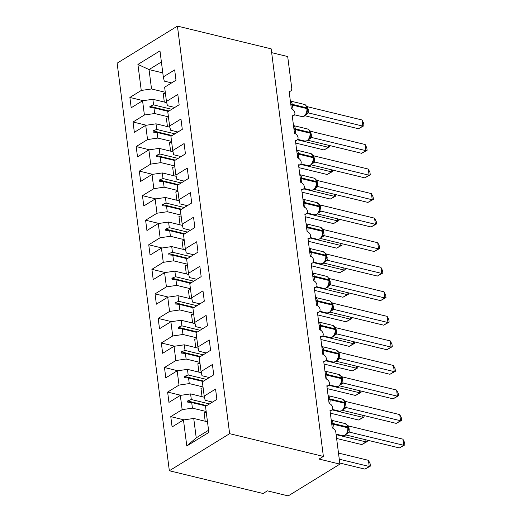 <?xml version="1.0" encoding="UTF-8"?>
<svg xmlns="http://www.w3.org/2000/svg" width="522" height="522" viewBox="0 0 522 522"><rect width="100%" height="100%" fill="white"/><g stroke="black" fill="none" stroke-linecap="round" stroke-linejoin="round"><path stroke-width="0.78" d="M169.343 470.753L263.081 493.492L267.388 490.843L288.222 495.9L339.9 464.117L319.072 459.06L323.379 456.411L271.166 48.846L177.428 26.1L117.13 63.182L169.343 470.753L229.634 433.671L177.428 26.1M271.655 52.657L287.694 56.546L291.752 88.218A4.085 2.734 -121.6 0 1 290.761 90.939A4.085 2.734 -121.6 0 1 289.097 91.148L291.361 108.824A4.085 2.734 58.4 0 1 294.917 113.013A4.085 2.734 -121.6 0 1 293.906 115.492A4.085 2.734 -121.6 0 1 292.242 115.695L294.506 133.378A4.085 2.734 58.4 0 1 298.062 137.567A4.085 2.734 -121.6 0 1 297.057 140.046A4.085 2.734 -121.6 0 1 295.387 140.248L297.651 157.925A4.085 2.734 58.4 0 1 301.207 162.12A4.085 2.734 -121.6 0 1 300.202 164.593A4.085 2.734 -121.6 0 1 298.532 164.802L300.796 182.478A4.085 2.734 58.4 0 1 304.352 186.674A4.085 2.734 -121.6 0 1 303.347 189.147A4.085 2.734 -121.6 0 1 301.677 189.355L303.941 207.032A4.085 2.734 58.4 0 1 307.504 211.227A4.085 2.734 -121.6 0 1 306.492 213.7A4.085 2.734 -121.6 0 1 304.822 213.909L307.086 231.585A4.085 2.734 58.4 0 1 310.649 235.781A4.085 2.734 -121.6 0 1 309.637 238.254A4.085 2.734 -121.6 0 1 307.967 238.456L310.231 256.139A4.085 2.734 58.4 0 1 313.794 260.328A4.085 2.734 -121.6 0 1 312.782 262.807A4.085 2.734 -121.6 0 1 311.112 263.01L313.376 280.686A4.085 2.734 58.4 0 1 316.939 284.882A4.085 2.734 -121.6 0 1 315.927 287.361A4.085 2.734 -121.6 0 1 314.257 287.563L316.521 305.24A4.085 2.734 58.4 0 1 320.084 309.435A4.085 2.734 -121.6 0 1 319.072 311.908A4.085 2.734 -121.6 0 1 317.402 312.117L319.666 329.793A4.085 2.734 58.4 0 1 323.229 333.989A4.085 2.734 -121.6 0 1 322.218 336.462A4.085 2.734 -121.6 0 1 320.547 336.67L322.811 354.347A4.085 2.734 58.4 0 1 326.374 358.542A4.085 2.734 -121.6 0 1 325.363 361.015A4.085 2.734 -121.6 0 1 323.692 361.217L325.956 378.9A4.085 2.734 58.4 0 1 329.519 383.089A4.085 2.734 -121.6 0 1 328.508 385.569A4.085 2.734 -121.6 0 1 326.837 385.771L329.101 403.454A4.085 2.734 58.4 0 1 332.664 407.643A4.085 2.734 -121.6 0 1 331.653 410.122A4.085 2.734 -121.6 0 1 329.982 410.325L332.246 428.001A4.085 2.734 58.4 0 1 335.848 432.444L339.9 464.117M206.164 411.48L192.416 408.145L191.698 402.534L206.105 406.025M184.083 419.864L170.772 416.634L182.145 409.639L192.416 408.145M170.772 416.634L172.097 426.944L183.463 419.949L186.798 445.977L208.846 432.418L205.511 406.39L216.884 399.402L215.566 389.086L204.193 396.081L202.366 381.836L213.739 374.848L212.415 364.532L201.048 371.527L199.221 357.289L210.594 350.295L209.27 339.979L197.903 346.973L196.076 332.736L207.449 325.741L206.125 315.432L194.758 322.42L192.931 308.182L204.304 301.187L202.98 290.878L191.613 297.866L189.786 283.629L201.159 276.634L199.835 266.324L188.468 273.319L186.641 259.075L198.014 252.087L196.69 241.771L185.323 248.766L183.496 234.522L194.869 227.533L193.545 217.217L182.178 224.212L180.351 209.975L191.724 202.98L190.399 192.67L179.033 199.658L177.206 185.421L188.579 178.426L187.254 168.117L175.888 175.105L174.061 160.867L185.434 153.873L184.109 143.563L172.743 150.558L170.916 136.314L182.289 129.325L180.964 119.009L169.598 126.004L167.771 111.76L179.144 104.772L177.819 94.456L166.453 101.451L164.626 87.213L175.999 80.218L174.674 69.909L163.308 76.897L159.973 50.875L137.919 64.434L141.253 90.456L151.53 88.962L149.044 69.57L137.919 64.434M212.513 402.084L205.166 400.302L204.193 396.081M203.019 386.926L189.271 383.592L188.553 377.98L202.96 381.478M180.938 395.311L167.627 392.081L179 385.086L189.271 383.592M209.368 377.536L202.021 375.749L201.048 371.527M199.874 362.372L186.126 359.038L185.408 353.427L199.815 356.924M177.793 370.757L164.482 367.527L175.855 360.532L186.126 359.038M206.223 352.983L198.875 351.202L197.903 346.973M196.729 337.825L182.981 334.485L182.263 328.873L196.67 332.37M174.648 346.203L161.337 342.974L172.71 335.985L182.981 334.485M203.078 328.429L195.73 326.648L194.758 322.42M193.584 313.272L179.836 309.938L179.118 304.319L193.525 307.817M171.503 321.65L158.192 318.42L169.565 311.432L179.836 309.938M199.933 303.876L192.585 302.094L191.613 297.866M190.439 288.718L176.69 285.384L175.973 279.772L190.38 283.263M168.358 297.103L155.047 293.873L166.42 286.878L176.69 285.384M196.787 279.322L189.44 277.541L188.468 273.319M187.294 264.165L173.545 260.83L172.828 255.219L187.235 258.71M165.213 272.549L151.902 269.319L163.269 262.325L173.545 260.83M193.642 254.775L186.295 252.987L185.323 248.766M184.149 239.611L170.4 236.277L169.683 230.665L184.09 234.163M162.068 247.996L148.757 244.766L160.124 237.771L170.4 236.277M190.497 230.222L183.15 228.44L182.178 224.212M181.003 215.057L167.255 211.723L166.538 206.112L180.945 209.609M158.923 223.442L145.612 220.212L156.978 213.224L167.255 211.723M187.352 205.668L180.005 203.887L179.033 199.658M177.858 190.51L164.11 187.17L163.393 181.558L177.8 185.056M155.778 198.889L142.467 195.659L153.833 188.67L164.11 187.17M184.207 181.114L176.86 179.333L175.888 175.105M174.713 165.957L160.965 162.623L160.247 157.005L174.655 160.502M152.633 174.335L139.322 171.112L150.688 164.117L160.965 162.623M181.062 156.561L173.715 154.78L172.743 150.558M171.568 141.403L157.82 138.069L157.102 132.457L171.51 135.948M149.488 149.788L136.177 146.558L147.543 139.563L157.82 138.069M177.917 132.014L170.57 130.226L169.598 126.004M168.423 116.85L154.675 113.515L153.957 107.904L168.365 111.401M146.343 125.234L133.032 122.004L144.398 115.01L154.675 113.515M174.772 107.46L167.425 105.679L166.453 101.451M165.278 92.296L151.53 88.962M141.253 90.456L129.887 97.451L131.205 107.76L142.578 100.772L152.855 99.278L153.572 104.889L149.879 106.338L150.036 107.565L153.957 107.904M143.198 100.681L129.887 97.451M171.627 82.907L164.28 81.125L163.308 76.897M183.463 419.949L193.74 418.455L207.488 421.789M182.145 409.639L180.318 395.402L168.952 402.39L167.627 392.081M180.318 395.402L190.595 393.901L204.467 397.268M179 385.086L177.173 370.848L165.807 377.837L164.482 367.527M177.173 370.848L187.45 369.354L201.322 372.715M175.855 360.532L174.028 346.295L162.662 353.29L161.337 342.974M174.028 346.295L184.305 344.801L198.177 348.167M172.71 335.985L170.883 321.741L159.51 328.736L158.192 318.42M170.883 321.741L181.16 320.247L195.032 323.614M169.565 311.432L167.738 297.188L156.365 304.182L155.047 293.873M167.738 297.188L178.015 295.693L191.887 299.06M166.42 286.878L164.593 272.641L153.22 279.629L151.902 269.319M164.593 272.641L174.87 271.14L188.742 274.507M163.269 262.325L161.448 248.087L150.075 255.075L148.757 244.766M161.448 248.087L171.725 246.586L185.597 249.953M160.124 237.771L158.303 223.533L146.93 230.528L145.612 220.212M158.303 223.533L168.58 222.039L182.452 225.406M156.978 213.224L155.158 198.98L143.785 205.975L142.467 195.659M155.158 198.98L165.435 197.486L179.307 200.853M153.833 188.67L152.013 174.426L140.64 181.421L139.322 171.112M152.013 174.426L162.29 172.932L176.162 176.299M150.688 164.117L148.868 149.873L137.495 156.868L136.177 146.558M148.868 149.873L159.145 148.379L173.017 151.745M147.543 139.563L145.723 125.326L134.35 132.314L133.032 122.004M145.723 125.326L156 123.825L169.872 127.192M144.398 115.01L142.578 100.772M209.511 403.93L191.313 399.519L190.595 393.901M191.313 399.519L187.62 400.961L187.776 402.194L191.698 402.534M206.366 379.377L188.168 374.966L187.45 369.354M188.168 374.966L184.475 376.414L184.631 377.641L188.553 377.98M203.221 354.829L185.023 350.412L184.305 344.801M185.023 350.412L181.33 351.861L181.486 353.087L185.408 353.427M200.076 330.276L181.878 325.858L181.16 320.247M181.878 325.858L178.185 327.307L178.341 328.534L182.263 328.873M196.931 305.722L178.733 301.305L178.015 295.693M178.733 301.305L175.04 302.753L175.196 303.98L179.118 304.319M193.786 281.169L175.588 276.751L174.87 271.14M175.588 276.751L171.895 278.2L172.051 279.427L175.973 279.772M190.641 256.615L172.443 252.204L171.725 246.586M172.443 252.204L168.75 253.653L168.906 254.88L172.828 255.219M187.496 232.068L169.298 227.651L168.58 222.039M169.298 227.651L165.605 229.099L165.761 230.326L169.683 230.665M184.351 207.515L166.153 203.097L165.435 197.486M166.153 203.097L162.459 204.546L162.616 205.772L166.538 206.112M181.206 182.961L163.008 178.544L162.29 172.932M163.008 178.544L159.314 179.992L159.471 181.219L163.393 181.558M178.061 158.407L159.862 153.99L159.145 148.379M159.862 153.99L156.169 155.439L156.326 156.665L160.247 157.005M174.916 133.854L156.717 129.443L156 123.825M156.717 129.443L153.024 130.885L153.181 132.118L157.102 132.457M171.771 109.307L153.572 104.889M166.727 102.638L152.855 99.278M162.792 72.904L149.044 69.57L161.396 61.974M186.798 445.977L196.226 437.854L193.74 418.455M229.634 433.671L323.379 456.411M196.226 437.854L208.572 430.258M169.037 110.984L149.879 106.338M172.182 135.537L153.024 130.885M175.327 160.091L156.169 155.439M178.472 184.638L159.314 179.992M181.617 209.191L162.459 204.546M184.762 233.745L165.605 229.099M187.907 258.299L168.75 253.653M191.052 282.852L171.895 278.2M194.197 307.406L175.04 302.753M197.342 331.953L178.185 327.307M200.487 356.506L181.33 351.861M203.632 381.06L184.475 376.414M206.777 405.614L187.62 400.961M295.752 143.08L324.038 149.945L328.345 147.295L297.383 139.785M329.343 145.468L329.526 146.904L328.345 147.295L328.077 145.162M329.526 146.904L324.038 149.945M165.389 93.17A21.774 9.05 172.7 0 0 163.229 93.679L164.306 102.051M166.688 102.475A21.774 9.05 172.7 0 0 166.348 102.547M307.367 108.948L307.275 111.401L306.186 114.207L304.404 116.08L301.794 116.556A5.853 3.602 -76.4 0 0 303.85 116.145A5.853 3.602 -76.4 0 0 306.877 108.589A1.364 0.568 -7.3 0 1 307.367 108.948L307.269 108.211A1.364 0.568 172.7 0 0 306.779 107.852A5.853 3.602 -76.4 0 0 304.457 104.446L290.363 101.027M358.497 128.751L362.803 126.102L362.014 119.969L363.664 123.264L363.978 125.717L358.497 128.751L304.874 115.747M363.978 125.717L362.803 126.102L308.456 112.922L305.768 114.833M362.014 119.969L307.575 106.756L308.456 112.922M305.748 105.105L305.037 105.229M306.525 112.85L308.358 112.896M305.514 104.935L304.457 104.446M306.531 106.025L307.575 106.756M310.512 133.501L310.42 135.955L309.331 138.754L307.549 140.627L304.939 141.103A5.853 3.602 -76.4 0 0 306.995 140.699A5.853 3.602 -76.4 0 0 310.022 133.143A1.364 0.568 -7.3 0 1 310.512 133.501L310.414 132.764A1.364 0.568 172.7 0 0 309.924 132.405A5.853 3.602 -76.4 0 0 307.602 128.999L293.508 125.58M361.642 153.305L365.948 150.656L365.159 144.522L366.809 147.817L367.123 150.264L361.642 153.305L308.019 140.294M367.123 150.264L365.948 150.656L311.601 137.469L308.913 139.387M365.159 144.522L310.72 131.309L311.601 137.469M310.381 132.934A1.364 0.568 172.7 0 0 310.414 132.764L308.848 129.613L308.182 129.782M309.67 137.403L311.503 137.449M308.659 129.489L307.602 128.999M309.676 130.572L310.72 131.309M313.657 158.049L313.565 160.508L312.482 163.308L310.694 165.18L308.084 165.657A5.853 3.602 -76.4 0 0 310.14 165.252A5.853 3.602 -76.4 0 0 313.167 157.696A1.364 0.568 -7.3 0 1 313.657 158.049L313.559 157.318A1.364 0.568 172.7 0 0 313.07 156.959A5.853 3.602 -76.4 0 0 310.747 153.546L296.653 150.127M364.787 177.858L369.093 175.209L368.304 169.069L369.954 172.364L370.268 174.818L364.787 177.858L311.164 164.848M370.268 174.818L369.093 175.209L314.746 162.022L312.058 163.941M368.304 169.069L313.866 155.863L314.746 162.022M313.526 157.481A1.364 0.568 172.7 0 0 313.559 157.318L311.993 154.166L311.327 154.336M312.815 161.957L314.649 162.003M311.804 154.036L310.747 153.546M312.822 155.125L313.866 155.863M316.802 182.602L316.71 185.062L315.627 187.861L313.839 189.734L311.229 190.21A5.853 3.602 -76.4 0 0 313.285 189.806A5.853 3.602 -76.4 0 0 316.312 182.25A1.364 0.568 -7.3 0 1 316.802 182.602L316.704 181.865A1.364 0.568 172.7 0 0 316.215 181.512A5.853 3.602 -76.4 0 0 313.892 178.1L299.798 174.681M367.932 202.412L372.238 199.763L371.449 193.623L373.099 196.918L373.413 199.371L367.932 202.412L314.309 189.401M373.413 199.371L372.238 199.763L317.891 186.576L315.203 188.494M371.449 193.623L317.011 180.416L317.891 186.576M315.184 178.765L314.472 178.889M315.96 186.511L317.794 186.556M314.949 178.589L313.892 178.1M315.967 179.679L317.011 180.416M319.947 207.156L319.855 209.616L318.772 212.415L316.984 214.288L314.375 214.764A5.853 3.602 -76.4 0 0 316.43 214.353A5.853 3.602 -76.4 0 0 319.457 206.797A1.364 0.568 -7.3 0 1 319.947 207.156L319.849 206.418A1.364 0.568 172.7 0 0 319.36 206.059A5.853 3.602 -76.4 0 0 317.037 202.653L302.943 199.234M371.077 226.966L375.383 224.316L374.594 218.176L376.245 221.472L376.558 223.925L371.077 226.966L317.454 213.955M376.558 223.925L375.383 224.316L321.037 211.129L318.348 213.041M374.594 218.176L320.156 204.963L321.037 211.129M319.816 206.588A1.364 0.568 172.7 0 0 319.849 206.418L318.283 203.273L317.617 203.436M319.105 211.064L320.939 211.11M318.094 203.143L317.037 202.653M319.112 204.232L320.156 204.963M298.897 167.634L327.183 174.498L331.49 171.849L300.528 164.332M332.488 170.022L332.671 171.457L331.49 171.849L331.222 169.715M332.671 171.457L327.183 174.498M168.534 117.718A21.774 9.05 172.7 0 0 166.374 118.233L167.451 126.605M169.833 127.029A21.774 9.05 172.7 0 0 169.493 127.1M302.042 192.181L330.328 199.045L334.635 196.396L303.673 188.886M335.633 194.575L335.816 196.011L334.635 196.396L334.367 194.269M335.816 196.011L330.328 199.045M171.679 142.271A21.774 9.05 172.7 0 0 169.519 142.787L170.596 151.158M172.978 151.582A21.774 9.05 172.7 0 0 172.638 151.654M305.187 216.734L333.473 223.599L337.78 220.95L306.825 213.439M338.778 219.129L338.961 220.558L337.78 220.95L337.512 218.822M338.961 220.558L333.473 223.599M174.824 166.825A21.774 9.05 172.7 0 0 172.665 167.34L173.741 175.712M176.123 176.136A21.774 9.05 172.7 0 0 175.783 176.208M308.332 241.288L336.618 248.152L340.925 245.503L309.97 237.993M341.923 243.683L342.106 245.112L340.925 245.503L340.657 243.369M342.106 245.112L336.618 248.152M177.969 191.378A21.774 9.05 172.7 0 0 175.81 191.894L176.886 200.265M179.268 200.683A21.774 9.05 172.7 0 0 178.929 200.761M323.092 231.709L323.001 234.163L321.917 236.968L320.13 238.841L317.52 239.317A5.853 3.602 -76.4 0 0 319.575 238.906A5.853 3.602 -76.4 0 0 322.603 231.35A1.364 0.568 -7.3 0 1 323.092 231.709L322.994 230.972A1.364 0.568 172.7 0 0 322.505 230.613A5.853 3.602 -76.4 0 0 320.182 227.207L306.088 223.788M374.222 251.513L378.528 248.87L377.739 242.73L379.39 246.025L379.703 248.479L374.222 251.513L320.599 238.508M379.703 248.479L378.528 248.87L324.182 235.683L321.493 237.595M377.739 242.73L323.301 229.517L324.182 235.683M322.961 231.142A1.364 0.568 172.7 0 0 322.994 230.972L321.428 227.827L320.762 227.99M322.25 235.618L324.084 235.663M321.239 227.696L320.182 227.207M322.263 228.786L323.301 229.517M311.477 265.842L339.763 272.706L344.07 270.057L313.115 262.546M345.068 268.23L345.251 269.665L344.07 270.057L343.802 267.923M345.251 269.665L339.763 272.706M181.114 215.932A21.774 9.05 172.7 0 0 178.955 216.441L180.031 224.812M182.413 225.236A21.774 9.05 172.7 0 0 182.074 225.308M326.237 256.263L326.146 258.716L325.062 261.522L323.275 263.395L320.665 263.864A5.853 3.602 -76.4 0 0 322.72 263.46A5.853 3.602 -76.4 0 0 325.748 255.904A1.364 0.568 -7.3 0 1 326.237 256.263L326.139 255.526A1.364 0.568 172.7 0 0 325.65 255.167A5.853 3.602 -76.4 0 0 323.327 251.761L309.233 248.341M377.367 276.066L381.673 273.417L380.884 267.284L382.535 270.579L382.854 273.032L377.367 276.066L323.744 263.055M382.854 273.032L381.673 273.417L327.327 260.237L324.638 262.148M380.884 267.284L326.446 254.07L327.327 260.237M326.106 255.695A1.364 0.568 172.7 0 0 326.139 255.526L324.573 252.38L323.908 252.544M325.395 260.165L327.229 260.21M325.408 253.34L326.446 254.07M314.622 290.395L342.908 297.259L347.221 294.61L316.26 287.093M348.213 292.783L348.396 294.219L347.221 294.61L346.947 292.477M348.396 294.219L342.908 297.259M184.259 240.479A21.774 9.05 172.7 0 0 182.1 240.994L183.176 249.366M185.558 249.79A21.774 9.05 172.7 0 0 185.219 249.862M329.382 280.81L329.291 283.27L328.207 286.069L326.42 287.942L323.81 288.418A5.853 3.602 -76.4 0 0 325.865 288.013A5.853 3.602 -76.4 0 0 328.893 280.458A1.364 0.568 -7.3 0 1 329.382 280.81L329.284 280.079A1.364 0.568 172.7 0 0 328.795 279.72A5.853 3.602 -76.4 0 0 326.472 276.314L312.378 272.889M380.512 300.62L384.818 297.971L384.029 291.831L385.68 295.126L385.999 297.579L380.512 300.62L326.889 287.609M385.999 297.579L384.818 297.971L330.472 284.784L327.783 286.702M384.029 291.831L329.591 278.624L330.472 284.784M329.252 280.242A1.364 0.568 172.7 0 0 329.284 280.079L327.718 276.928L327.053 277.097M328.54 284.718L330.374 284.764M327.529 276.797L326.472 276.314M328.553 277.887L329.591 278.624M317.767 314.942L346.06 321.806L350.366 319.164L319.405 311.647M351.358 317.337L351.541 318.772L350.366 319.164L350.092 317.03M351.541 318.772L346.06 321.806M187.405 265.032A21.774 9.05 172.7 0 0 185.245 265.548L186.321 273.919M188.703 274.344A21.774 9.05 172.7 0 0 188.364 274.415M332.527 305.363L332.436 307.823L331.353 310.623L329.565 312.495L326.955 312.972A5.853 3.602 -76.4 0 0 329.01 312.567A5.853 3.602 -76.4 0 0 332.038 305.011A1.364 0.568 -7.3 0 1 332.527 305.363L332.429 304.626A1.364 0.568 172.7 0 0 331.94 304.274A5.853 3.602 -76.4 0 0 329.617 300.861L315.523 297.442M383.657 325.173L387.963 322.524L387.174 316.384L388.825 319.679L389.144 322.133L383.657 325.173L330.034 312.163M389.144 322.133L387.963 322.524L333.617 309.337L330.928 311.256M387.174 316.384L332.736 303.178L333.617 309.337M330.915 301.527L330.198 301.651M331.692 309.272L333.525 309.318M330.674 301.351L329.617 300.861M331.698 302.44L332.736 303.178M320.913 339.496L349.205 346.36L353.511 343.711L322.55 336.201M354.503 341.89L354.686 343.319L353.511 343.711L353.237 341.584M354.686 343.319L349.205 346.36M190.55 289.586A21.774 9.05 172.7 0 0 188.39 290.101L189.466 298.473M191.848 298.897A21.774 9.05 172.7 0 0 191.509 298.969M335.672 329.917L335.581 332.377L334.498 335.176L332.71 337.049L330.1 337.525A5.853 3.602 -76.4 0 0 332.155 337.121A5.853 3.602 -76.4 0 0 335.183 329.558A1.364 0.568 -7.3 0 1 335.672 329.917L335.574 329.18A1.364 0.568 172.7 0 0 335.085 328.827A5.853 3.602 -76.4 0 0 332.762 325.415L318.668 321.996M386.802 349.727L391.108 347.078L390.319 340.938L391.97 344.233L392.29 346.686L386.802 349.727L333.18 336.716M392.29 346.686L391.108 347.078L336.762 333.891L334.073 335.809M390.319 340.938L335.881 327.725L336.762 333.891M334.06 326.08L333.349 326.204M334.837 333.826L336.67 333.871M333.819 325.904L332.762 325.415M334.843 326.994L335.881 327.725M324.058 364.049L352.35 370.914L356.656 368.264L325.695 360.754M357.648 366.444L357.831 367.873L356.656 368.264L356.382 366.131M357.831 367.873L352.35 370.914M193.695 314.14A21.774 9.05 172.7 0 0 191.535 314.655L192.611 323.027M194.993 323.444A21.774 9.05 172.7 0 0 194.654 323.523M338.817 354.471L338.726 356.924L337.643 359.73L335.855 361.602L333.245 362.079A5.853 3.602 -76.4 0 0 335.3 361.668A5.853 3.602 -76.4 0 0 338.328 354.112A1.364 0.568 -7.3 0 1 338.817 354.471L338.719 353.733A1.364 0.568 172.7 0 0 338.23 353.374A5.853 3.602 -76.4 0 0 335.907 349.968L321.813 346.549M389.947 374.281L394.254 371.631L393.464 365.491L395.115 368.786L395.435 371.24L389.947 374.281L336.325 361.27M395.435 371.24L394.254 371.631L339.907 358.444L337.219 360.356M393.464 365.491L339.026 352.278L339.907 358.444M338.687 353.903A1.364 0.568 172.7 0 0 338.719 353.733L337.153 350.588L336.494 350.751M337.982 358.379L339.815 358.425M336.964 350.458L335.907 349.968M337.988 351.547L339.026 352.278M327.203 388.603L355.495 395.467L359.802 392.818L328.84 385.308M360.793 390.991L360.976 392.427L359.802 392.818L359.527 390.684M360.976 392.427L355.495 395.467M196.84 338.693A21.774 9.05 172.7 0 0 194.68 339.202L195.757 347.58M198.138 347.998A21.774 9.05 172.7 0 0 197.799 348.076M341.962 379.024L341.871 381.478L340.788 384.283L339 386.156L336.39 386.632A5.853 3.602 -76.4 0 0 338.445 386.221A5.853 3.602 -76.4 0 0 341.473 378.665A1.364 0.568 -7.3 0 1 341.962 379.024L341.864 378.287A1.364 0.568 172.7 0 0 341.381 377.928A5.853 3.602 -76.4 0 0 339.052 374.522L324.958 371.103M393.092 398.828L397.399 396.178L396.609 390.045L398.266 393.34L398.58 395.793L393.092 398.828L339.47 385.823M398.58 395.793L397.399 396.178L343.052 382.998L340.364 384.91M396.609 390.045L342.171 376.832L343.052 382.998M341.832 378.457A1.364 0.568 172.7 0 0 341.864 378.287L340.298 375.142L339.639 375.305M341.127 382.926L342.961 382.972M340.109 375.011L339.052 374.522M341.134 376.101L342.171 376.832M330.348 413.156L358.64 420.021L362.947 417.372L331.985 409.861M363.938 415.545L364.121 416.98L362.947 417.372L362.673 415.238M364.121 416.98L358.64 420.021M199.985 363.247A21.774 9.05 172.7 0 0 197.825 363.756L198.902 372.127M201.283 372.551A21.774 9.05 172.7 0 0 200.944 372.623M345.107 403.578L345.016 406.031L343.933 408.83L342.145 410.703L339.535 411.179A5.853 3.602 -76.4 0 0 341.59 410.775A5.853 3.602 -76.4 0 0 344.618 403.219A1.364 0.568 -7.3 0 1 345.107 403.578L345.009 402.84A1.364 0.568 172.7 0 0 344.527 402.482A5.853 3.602 -76.4 0 0 342.197 399.076L328.103 395.656M396.237 423.381L400.544 420.732L399.754 414.598L401.411 417.894L401.725 420.341L396.237 423.381L342.615 410.37M401.725 420.341L400.544 420.732L346.197 407.545L343.509 409.463M399.754 414.598L345.316 401.385L346.197 407.545M344.977 403.004A1.364 0.568 172.7 0 0 345.009 402.84L343.443 399.689L342.784 399.859M344.272 407.48L346.106 407.525M343.254 399.565L342.197 399.076M344.279 400.648L345.316 401.385M336.618 438.467L361.785 444.574L366.092 441.925L336.129 434.656M367.083 440.098L367.266 441.534L366.092 441.925L365.818 439.792M367.266 441.534L361.785 444.574M203.13 387.794A21.774 9.05 172.7 0 0 200.97 388.309L202.047 396.681M204.428 397.105A21.774 9.05 172.7 0 0 204.089 397.177M348.252 428.125L348.167 430.585L347.078 433.384L345.29 435.257L342.68 435.733A5.853 3.602 -76.4 0 0 344.735 435.328A5.853 3.602 -76.4 0 0 347.763 427.772A1.364 0.568 -7.3 0 1 348.252 428.125L348.154 427.387A1.364 0.568 172.7 0 0 347.672 427.035A5.853 3.602 -76.4 0 0 345.342 423.623L331.248 420.203M399.382 447.935L403.689 445.286L402.906 439.146L404.557 442.441L404.87 444.894L399.382 447.935L345.76 434.924M404.87 444.894L403.689 445.286L349.342 432.099L346.654 434.017M402.906 439.146L348.461 425.939L349.342 432.099M346.641 424.288L345.929 424.412M347.417 432.033L349.251 432.079M346.399 424.112L345.342 423.623M347.424 425.202L348.461 425.939M339.763 463.021L364.93 469.121L369.237 466.472L368.447 460.339L338.491 453.07M368.447 460.339L370.098 463.634L370.411 466.087L369.237 466.472L339.274 459.203M370.411 466.087L364.93 469.121M206.275 412.347A21.774 9.05 172.7 0 0 204.122 412.863L205.192 421.234M290.885 105.118A1.364 0.568 -7.3 0 1 292.294 105.052A5.853 3.602 103.6 0 1 291.857 108.987M290.369 101.092A5.853 3.602 103.6 0 1 292.196 104.315L292.294 105.052L306.877 108.589L306.779 107.852L292.196 104.315A1.364 0.568 172.7 0 0 290.793 104.38M307.23 108.38A1.364 0.568 172.7 0 0 307.269 108.211L305.703 105.066M308.43 112.941A2.995 2.466 41.1 0 0 306.525 113.679L306.427 113.829M307.419 109.829A2.995 1.246 172.7 0 0 308.319 110.272M307.386 109.15A2.995 1.246 172.7 0 0 308.228 109.535M294.03 129.671A1.364 0.568 -7.3 0 1 295.439 129.606A5.853 3.602 103.6 0 1 295.002 133.541M293.514 125.645A5.853 3.602 103.6 0 1 295.341 128.869L295.439 129.606L310.022 133.143L309.924 132.405L295.341 128.869A1.364 0.568 172.7 0 0 293.938 128.934M311.575 137.495A2.995 2.466 41.1 0 0 309.67 138.226A2.995 2.466 41.1 0 0 309.67 138.232L309.572 138.382M310.564 134.382A2.995 1.246 172.7 0 0 311.464 134.82M310.531 133.697A2.995 1.246 172.7 0 0 311.373 134.089M297.175 154.225A1.364 0.568 -7.3 0 1 298.584 154.153A5.853 3.602 103.6 0 1 298.147 158.094M296.659 150.199A5.853 3.602 103.6 0 1 298.486 153.422L298.584 154.153L313.167 157.696L313.07 156.959L298.486 153.422A1.364 0.568 172.7 0 0 297.083 153.488M314.72 162.048A2.995 2.466 41.1 0 0 312.815 162.779L312.717 162.929M313.709 158.929A2.995 1.246 172.7 0 0 314.609 159.373M313.676 158.251A2.995 1.246 172.7 0 0 314.518 158.636M300.32 178.772A1.364 0.568 -7.3 0 1 301.729 178.707A5.853 3.602 103.6 0 1 301.292 182.641M299.804 174.746A5.853 3.602 103.6 0 1 301.638 177.969L301.729 178.707L316.312 182.25L316.215 181.512L301.638 177.969A1.364 0.568 172.7 0 0 300.228 178.041M316.671 182.034A1.364 0.568 172.7 0 0 316.704 181.865L315.138 178.72M317.865 186.602A2.995 2.466 41.1 0 0 315.96 187.333L315.862 187.483M316.854 183.483A2.995 1.246 172.7 0 0 317.754 183.927M316.821 182.804A2.995 1.246 172.7 0 0 317.663 183.189M303.465 203.326A1.364 0.568 -7.3 0 1 304.874 203.26A5.853 3.602 103.6 0 1 304.437 207.195M302.949 199.3A5.853 3.602 103.6 0 1 304.783 202.523L304.874 203.26L319.457 206.797L319.36 206.059L304.783 202.523A1.364 0.568 172.7 0 0 303.373 202.588M321.01 211.156A2.995 2.466 41.1 0 0 319.105 211.886L319.007 212.036M319.999 208.037A2.995 1.246 172.7 0 0 320.899 208.48M319.966 207.358A2.995 1.246 172.7 0 0 320.808 207.743M306.616 227.879A1.364 0.568 -7.3 0 1 308.019 227.814A5.853 3.602 103.6 0 1 307.582 231.748M306.094 223.853A5.853 3.602 103.6 0 1 307.928 227.077L308.019 227.814L322.603 231.35L322.505 230.613L307.928 227.077A1.364 0.568 172.7 0 0 306.518 227.142M324.162 235.703A2.995 2.466 41.1 0 0 322.25 236.44L322.152 236.59M323.151 232.59A2.995 1.246 172.7 0 0 324.051 233.034M323.111 231.912A2.995 1.246 172.7 0 0 323.953 232.297M309.761 252.433A1.364 0.568 -7.3 0 1 311.164 252.367A5.853 3.602 103.6 0 1 310.727 256.302M309.239 248.407A5.853 3.602 103.6 0 1 311.073 251.63L311.164 252.367L325.748 255.904L325.65 255.167L311.073 251.63A1.364 0.568 172.7 0 0 309.663 251.695M327.307 260.256A2.995 2.466 41.1 0 0 325.395 260.993L325.297 261.144M326.296 257.144A2.995 1.246 172.7 0 0 327.196 257.587M326.257 256.465A2.995 1.246 172.7 0 0 327.098 256.85M312.906 276.986A1.364 0.568 -7.3 0 1 314.309 276.921A5.853 3.602 103.6 0 1 313.872 280.856M312.391 272.96A5.853 3.602 103.6 0 1 314.218 276.184L314.309 276.921L328.893 280.458L328.795 279.72L314.218 276.184A1.364 0.568 172.7 0 0 312.808 276.249M330.452 284.81A2.995 2.466 41.1 0 0 328.54 285.541L328.54 285.541A2.995 2.466 41.1 0 0 328.54 285.547L328.442 285.697M329.441 281.691A2.995 1.246 172.7 0 0 330.341 282.134M329.402 281.012A2.995 1.246 172.7 0 0 330.243 281.397M316.051 301.54A1.364 0.568 -7.3 0 1 317.454 301.468A5.853 3.602 103.6 0 1 317.017 305.409M315.536 297.514A5.853 3.602 103.6 0 1 317.363 300.731L317.454 301.468L332.038 305.011L331.94 304.274L317.363 300.731A1.364 0.568 172.7 0 0 315.954 300.803M332.397 304.796A1.364 0.568 172.7 0 0 332.429 304.626L330.863 301.481M333.597 309.363A2.995 2.466 41.1 0 0 331.685 310.094L331.587 310.244M332.586 306.244A2.995 1.246 172.7 0 0 333.486 306.688M332.547 305.566A2.995 1.246 172.7 0 0 333.388 305.951M319.196 326.087A1.364 0.568 -7.3 0 1 320.599 326.022A5.853 3.602 103.6 0 1 320.162 329.956M318.681 322.061A5.853 3.602 103.6 0 1 320.508 325.284L320.599 326.022L335.183 329.558L335.085 328.827L320.508 325.284A1.364 0.568 172.7 0 0 319.099 325.35M335.542 329.349A1.364 0.568 172.7 0 0 335.574 329.18L334.008 326.035M336.742 333.917A2.995 2.466 41.1 0 0 334.83 334.648L334.732 334.798M335.731 330.798A2.995 1.246 172.7 0 0 336.631 331.242M335.692 330.119A2.995 1.246 172.7 0 0 336.533 330.504M322.342 350.64A1.364 0.568 -7.3 0 1 323.744 350.575A5.853 3.602 103.6 0 1 323.307 354.51M321.826 346.615A5.853 3.602 103.6 0 1 323.653 349.838L323.744 350.575L338.328 354.112L338.23 353.374L323.653 349.838A1.364 0.568 172.7 0 0 322.244 349.903M339.887 358.47A2.995 2.466 41.1 0 0 337.975 359.201L337.878 359.351M338.876 355.351A2.995 1.246 172.7 0 0 339.776 355.795M338.837 354.673A2.995 1.246 172.7 0 0 339.678 355.058M325.487 375.194A1.364 0.568 -7.3 0 1 326.889 375.129A5.853 3.602 103.6 0 1 326.459 379.063M324.971 371.168A5.853 3.602 103.6 0 1 326.798 374.391L326.889 375.129L341.473 378.665L341.381 377.928L326.798 374.391A1.364 0.568 172.7 0 0 325.389 374.457M343.032 383.017A2.995 2.466 41.1 0 0 341.12 383.755L341.023 383.905M342.021 379.905A2.995 1.246 172.7 0 0 342.921 380.349M341.982 379.226A2.995 1.246 172.7 0 0 342.823 379.611M328.632 399.748A1.364 0.568 -7.3 0 1 330.034 399.682A5.853 3.602 103.6 0 1 329.604 403.617M328.116 395.722A5.853 3.602 103.6 0 1 329.943 398.945L330.034 399.682L344.618 403.219L344.527 402.482L329.943 398.945A1.364 0.568 172.7 0 0 328.534 399.01M346.177 407.571A2.995 2.466 41.1 0 0 344.266 408.302A2.995 2.466 41.1 0 0 344.266 408.308L344.168 408.458M345.166 404.459A2.995 1.246 172.7 0 0 346.066 404.896M345.127 403.774A2.995 1.246 172.7 0 0 345.969 404.165M331.777 424.301A1.364 0.568 -7.3 0 1 333.18 424.229A5.853 3.602 103.6 0 1 332.749 428.171M331.261 420.275A5.853 3.602 103.6 0 1 333.088 423.499L333.18 424.229L347.763 427.772L347.672 427.035L333.088 423.499A1.364 0.568 172.7 0 0 331.679 423.564M348.122 427.557A1.364 0.568 172.7 0 0 348.154 427.387L346.588 424.242M349.322 432.125A2.995 2.466 41.1 0 0 347.411 432.855L347.313 433.006M348.311 429.006A2.995 1.246 172.7 0 0 349.211 429.449M348.272 428.327A2.995 1.246 172.7 0 0 349.114 428.712M290.761 90.939L289.195 91.905M293.906 115.492L292.34 116.458M297.057 140.046L295.485 141.012M300.202 164.593L298.63 165.559M303.347 189.147L301.775 190.112M306.492 213.7L304.92 214.666M309.637 238.254L308.065 239.22M312.782 262.807L311.21 263.773M315.927 287.361L314.355 288.32M319.072 311.908L317.5 312.874M322.218 336.462L320.645 337.427M325.363 361.015L323.79 361.981M328.508 385.569L326.935 386.534M331.653 410.122L330.08 411.082M301.794 116.556L294.571 114.801M304.939 141.103L297.716 139.354M308.084 165.657L300.861 163.908M311.229 190.21L304.006 188.462M314.375 214.764L307.151 213.009M317.52 239.317L310.296 237.562M320.665 263.864L313.441 262.116M324.482 252.309L323.327 251.761M323.81 288.418L316.586 286.669M326.955 312.972L319.732 311.223M330.1 337.525L322.877 335.77M333.245 362.079L326.022 360.324M336.39 386.632L329.167 384.877M339.535 411.179L332.312 409.431M342.68 435.733L336.064 434.128"/></g></svg>

